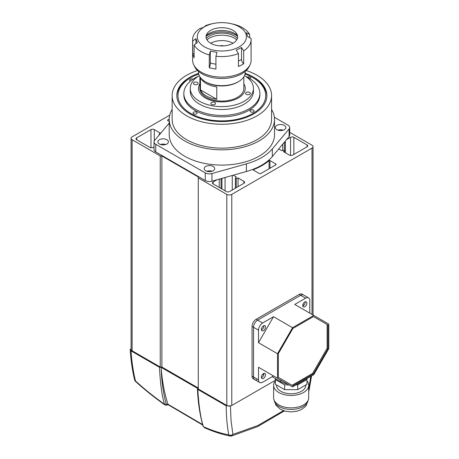 <?xml version="1.0" encoding="UTF-8"?>
<svg xmlns="http://www.w3.org/2000/svg" width="459" height="459" viewBox="0 0 459 459"><rect width="100%" height="100%" fill="white"/><g stroke="black" fill="none" stroke-linecap="round" stroke-linejoin="round"><path stroke-width="0.69" d="M278.745 148.928L281.878 150.741L283.679 150.202A0.585 0.339 180 0 1 284.465 150.655L284.465 152.233M154.023 146.891L153.163 147.391A2.341 1.348 180 0 1 149.858 147.391L136.662 139.771A2.341 1.348 180 0 1 135.979 138.819A2.341 1.348 180 0 1 136.662 137.861L150.971 129.599A2.341 1.348 180 0 1 154.281 129.599L160.174 133.007L159.244 134.045A0.585 0.339 180 0 0 159.175 134.2L159.175 135.003M159.589 134.521A0.585 0.339 180 0 1 159.175 134.2M233.252 175.195L236.385 177.008L235.456 178.046A0.585 0.339 180 0 0 236.242 178.499L238.043 177.96L243.936 181.362A2.341 1.348 180 0 1 244.624 182.321A2.341 1.348 180 0 1 243.936 183.273L229.632 191.535A2.341 1.348 180 0 1 226.321 191.535L213.131 183.921A2.341 1.348 180 0 1 212.442 182.963A2.341 1.348 180 0 1 213.131 182.011L217.061 179.739M220.406 178.798L221.072 178.999L221.072 188.506M221.749 178.425L221.858 178.545A0.585 0.339 180 0 1 221.072 178.999M169.75 115.134L132.112 136.857A3.511 2.025 0 0 0 131.085 138.291A3.511 2.025 0 0 0 132.112 139.725L160.237 155.962L161.889 155.962L198.282 176.973L198.282 177.926L226.815 194.398A3.511 2.025 0 0 0 231.778 194.398L312.011 148.079A3.511 2.025 0 0 0 313.038 146.65A3.511 2.025 0 0 0 312.011 145.216L289.686 132.33M169.216 121.515L167.925 120.769A1.17 0.677 180 0 1 167.587 120.287A1.17 0.677 180 0 1 167.925 119.81L169.222 119.065M260.896 173.485A1.17 0.677 180 0 1 259.237 173.485L253.425 170.128A0.585 0.339 180 0 1 253.517 169.612A56.847 32.819 0 0 0 269.072 160.627A0.585 0.339 180 0 1 269.967 160.581L275.779 163.932A1.17 0.677 180 0 1 276.123 164.414A1.17 0.677 180 0 1 275.779 164.89L260.896 173.485M284.333 142.29L284.546 152.279M284.987 141.515L285.332 141.9A0.585 0.339 180 0 1 284.546 142.353M286.611 139.582L290.547 137.316A2.341 1.348 180 0 1 293.852 137.316L307.048 144.929A2.341 1.348 180 0 1 307.731 145.882A2.341 1.348 180 0 1 307.048 146.84L292.739 155.102A2.341 1.348 180 0 1 289.428 155.102L283.53 151.694L284.465 150.655M131.085 138.291L131.085 349.362A3.511 2.025 0 0 0 132.112 350.791L160.237 367.028L161.889 367.028L198.282 388.039M198.282 177.926L198.282 388.991L226.815 405.469A3.511 2.025 0 0 0 231.778 405.469L275.377 380.299M219.276 187.467L219.276 179.119M238.043 177.96L238.043 186.681M232.254 175.476L232.254 190.02M225.065 177.495L225.065 190.806M161.889 155.962L161.889 367.028M160.237 367.028L160.237 155.962M282.744 150.483L282.744 144.178M276.857 129.696A5.261 3.041 0 0 0 282.595 130.356A5.261 3.041 0 0 0 285.842 127.545A5.261 3.041 0 0 0 284.299 125.399A5.261 3.041 0 0 0 278.567 124.739A5.261 3.041 0 0 0 275.314 127.545A5.261 3.041 0 0 0 276.857 129.696M169.216 119.432L169.216 134.711A52.636 30.392 0 0 0 184.633 156.198A52.636 30.392 0 0 0 241.996 162.784A52.636 30.392 0 0 0 274.493 134.711L274.493 119.432A52.636 30.392 180 0 1 241.996 147.505A52.636 30.392 180 0 1 184.633 140.919A52.636 30.392 180 0 1 169.216 119.432A52.636 30.392 180 0 1 172.142 109.443M159.411 144.023A5.261 3.041 0 0 0 165.142 144.683A5.261 3.041 0 0 0 168.396 141.871A5.261 3.041 0 0 0 166.852 139.725A5.261 3.041 0 0 0 161.115 139.066A5.261 3.041 0 0 0 157.867 141.871A5.261 3.041 0 0 0 159.411 144.023M205.724 170.765A5.261 3.041 0 0 0 211.461 171.419A5.261 3.041 0 0 0 214.714 168.614A5.261 3.041 0 0 0 213.171 166.468A5.261 3.041 0 0 0 207.434 165.808A5.261 3.041 0 0 0 204.186 168.614A5.261 3.041 0 0 0 205.724 170.765M246.202 70.531A49.71 28.699 180 0 1 257.006 75.259A49.71 28.699 180 0 1 271.567 95.552A49.71 28.699 180 0 1 240.877 122.071A49.71 28.699 180 0 1 186.704 115.846A49.71 28.699 180 0 1 172.142 95.552A49.71 28.699 180 0 1 197.508 70.531M271.567 95.552L271.567 119.432A49.71 28.699 180 0 1 240.877 145.945A49.71 28.699 180 0 1 186.704 139.725A49.71 28.699 180 0 1 172.142 119.432L172.142 95.552M245.163 73.308A45.034 26.002 180 0 1 253.701 77.169A45.034 26.002 180 0 1 266.886 95.552A45.034 26.002 180 0 1 239.087 119.575A45.034 26.002 180 0 1 190.009 113.935A45.034 26.002 180 0 1 176.824 95.552A45.034 26.002 180 0 1 198.546 73.308M274.356 117.269L287.971 125.129A5.847 3.379 180 0 1 289.686 127.516L289.686 135.158A5.847 3.379 180 0 1 289.095 136.633L272.348 156.525A56.147 32.417 180 0 1 246.403 171.505L211.955 181.173A5.847 3.379 180 0 1 205.259 180.525L155.739 151.929A5.847 3.379 180 0 1 154.023 149.542L154.023 141.9A5.847 3.379 180 0 1 154.614 140.425L169.216 123.081M211.955 181.173L211.955 173.531A5.847 3.379 180 0 1 205.259 172.882L205.259 180.525M211.955 173.531L246.403 163.863L246.403 171.505M272.348 156.525L272.348 148.882A56.147 32.417 180 0 1 246.403 163.863M272.348 148.882L289.095 128.996L289.095 136.633M289.686 127.516A5.847 3.379 180 0 1 289.095 128.996M155.739 151.929L155.739 144.292A5.847 3.379 180 0 1 154.023 141.9M155.739 144.292L205.259 172.882M160.484 144.499A5.261 3.041 180 0 1 165.779 144.499M277.93 130.172A5.261 3.041 180 0 1 283.226 130.172M206.802 171.241A5.261 3.041 180 0 1 212.098 171.241M271.567 109.443A52.636 30.392 180 0 1 274.493 119.432M131.085 348.467L130.201 349.747L131.067 350.9L159.497 367.309L161.132 367.338L197.749 388.475L197.445 388.951C197.972 402.423 199.86 414.879 203.107 426.325L203.107 426.325A1.188 0.838 -15.9 0 0 203.44 426.721C212.345 430.645 220.785 433.348 228.76 434.828L230.257 436.039A2.966 2.966 0 0 0 231.497 436.004L257.642 426.6L284.333 410.925M130.201 349.747C130.849 360.413 132.335 370.488 134.653 379.977L134.653 379.977A2.966 2.966 0 0 0 135.548 381.475L135.491 380.976C133.19 371.555 131.716 361.526 131.067 350.9M134.653 379.977A2.966 1.985 -13.8 0 0 135.491 380.976C145.073 389.634 154.752 397.396 164.54 404.264C161.958 396.169 160.277 383.85 159.497 367.309M161.132 367.338L161.201 368.284C162.211 381.263 164.448 393.248 167.919 404.241L202.62 424.569M167.919 404.241L168.43 404.322M197.749 388.475L197.789 389.421C198.827 406.106 200.709 418.539 203.44 426.721L203.107 426.325M197.789 389.421L226.218 405.831C226.23 416.095 227.079 425.763 228.76 434.828A2.966 2.1 -10.5 0 0 230.843 435.235A2.966 2.1 -10.5 0 0 232.902 434.415L231.055 420.673L230.412 405.831L226.218 405.831M283.484 410.656L257.872 425.499L232.902 434.415L231.129 436.05M135.548 381.475C145.239 390.19 155.039 398.01 164.947 404.947L164.54 404.264A1.188 0.849 164.9 0 0 166.187 404.035C163.243 393.088 161.579 381.171 161.201 368.284M243.844 83.785A23.392 13.506 180 0 1 245.249 88.392A23.392 13.506 180 0 1 214.496 101.21A23.392 13.506 180 0 1 198.46 88.392A23.392 13.506 180 0 1 199.866 83.785A23.392 13.506 180 0 0 198.46 88.392A23.392 13.506 180 0 0 205.311 97.939A23.392 13.506 180 0 0 230.808 100.871A23.392 13.506 180 0 0 245.249 88.392A23.392 13.506 180 0 0 243.844 83.785M244.452 75.649A31.579 18.234 180 0 1 253.437 88.392A31.579 18.234 180 0 1 211.926 105.696A31.579 18.234 180 0 1 190.273 88.392A31.579 18.234 180 0 1 199.258 75.649M190.273 88.392L190.273 91.255A31.579 18.234 0 0 0 211.926 108.565A31.579 18.234 0 0 0 253.437 91.255L253.437 88.392M247.212 94.663A2.341 1.348 0 0 0 250.287 93.378A2.341 1.348 0 0 0 248.686 92.098A2.341 1.348 0 0 0 245.611 93.378A2.341 1.348 0 0 0 247.212 94.663M212.477 104.738A2.341 1.348 0 0 0 215.552 103.453A2.341 1.348 0 0 0 213.946 102.173A2.341 1.348 0 0 0 210.87 103.453A2.341 1.348 0 0 0 212.477 104.738M195.023 84.68A2.341 1.348 0 0 0 198.099 83.4A2.341 1.348 0 0 0 196.498 82.115A2.341 1.348 0 0 0 193.423 83.4A2.341 1.348 0 0 0 195.023 84.68M198.248 76.274A38.017 21.946 0 0 0 183.841 93.481A38.017 21.946 0 0 0 209.901 114.314A38.017 21.946 0 0 0 259.869 93.481A38.017 21.946 0 0 0 245.456 76.274M183.841 93.481L183.841 94.887A38.017 21.946 0 0 0 209.901 115.72A38.017 21.946 0 0 0 259.869 94.887L259.869 93.481M238.399 81.702L237.567 82.184A22.227 12.829 0 0 1 206.137 82.184L205.311 81.702A23.392 13.506 0 0 0 238.399 81.702A23.392 13.506 0 0 0 245.249 72.155L245.249 71.386M200.6 77.795A21.992 12.697 0 0 0 206.303 83.521A21.992 12.697 0 0 0 216.786 86.894L216.786 99.31A21.992 12.697 180 0 1 206.303 95.937A21.992 12.697 180 0 1 200.457 89.884L200.457 77.611M199.866 76.762L199.866 88.392A21.992 12.697 0 0 0 206.303 97.365A21.992 12.697 0 0 0 230.269 100.119A21.992 12.697 0 0 0 243.844 88.392L243.844 76.762M198.46 71.386L198.46 72.155A23.392 13.506 0 0 0 205.311 81.702L206.137 82.184M216.786 99.31L200.457 89.884M245.02 74.048A43.863 25.325 180 0 1 250.941 76.596A43.863 25.325 180 0 1 252.869 77.646L253.701 78.122A45.034 26.002 180 0 1 266.88 96.029M252.869 77.646A43.863 25.325 180 0 1 253.793 112.908A43.863 25.325 180 0 1 192.769 114.509A43.863 25.325 180 0 1 190.841 77.646A43.863 25.325 180 0 1 198.69 74.048M250.706 111.887A2.048 1.182 180 0 1 250.017 111.003A2.048 1.182 180 0 1 251.222 109.925A2.048 1.182 180 0 1 253.42 110.114A2.048 1.182 180 0 1 254.108 111.003A2.048 1.182 180 0 1 252.903 112.076A2.048 1.182 180 0 1 250.706 111.887M193.738 113.878A2.048 1.182 180 0 1 193.05 112.994A2.048 1.182 180 0 1 194.255 111.916A2.048 1.182 180 0 1 196.452 112.111A2.048 1.182 180 0 1 197.146 112.994A2.048 1.182 180 0 1 195.936 114.073A2.048 1.182 180 0 1 193.738 113.878M190.491 81.077A2.048 1.182 180 0 1 190.29 80.991A2.048 1.182 180 0 1 189.601 80.107A2.048 1.182 180 0 1 190.789 79.028A2.048 1.182 180 0 1 192.975 79.206M247.332 77.192A2.048 1.182 180 0 1 249.971 77.227A2.048 1.182 180 0 1 250.66 78.11A2.048 1.182 180 0 1 250.201 78.856M176.83 96.029A45.034 26.002 180 0 1 190.009 78.122L190.841 77.646M219.723 45.848A7.017 4.051 180 0 1 223.986 45.848M210.687 43.261A15.79 9.117 180 0 1 233.023 43.261M192.614 39.681L192.614 60.215A29.244 16.885 0 0 0 193.658 64.69A29.244 16.885 0 0 0 241.204 72.872A29.244 16.885 0 0 0 250.052 64.69A29.244 16.885 0 0 0 251.096 60.215L251.096 39.681A29.244 16.885 180 0 1 243.7 50.909L243.7 63.795L241.204 65.23L238.439 66.475L238.439 53.588A29.244 16.885 180 0 1 215.937 56.216L215.937 69.102L209.287 67.812L209.287 54.925A29.244 16.885 180 0 1 199.935 50.857A29.244 16.885 180 0 1 194.094 44.993L194.094 57.88L192.705 53.91L192.705 41.017A29.244 16.885 180 0 1 192.614 39.681A29.244 16.885 180 0 1 200.009 28.458L202.195 27.884L207.457 25.199L205.271 25.779A29.244 16.885 180 0 1 212.104 23.765L213.664 23.449A24.562 14.183 180 0 1 230.045 23.449A24.562 14.183 180 0 1 240.269 27.431A24.562 14.183 180 0 1 238.112 47.449A24.562 14.183 180 0 1 203.44 46.204A24.562 14.183 180 0 1 213.664 23.449M193.658 64.69L194.507 66.469A28.366 16.375 0 0 0 240.625 74.404A28.366 16.375 0 0 0 249.203 66.469L250.052 64.69M209.287 54.925L210.337 51.115L216.987 52.406L215.937 56.216M238.439 53.588L236.253 50.157L241.514 47.478L243.7 50.909M230.045 23.449L234.423 24.436A29.244 16.885 180 0 1 243.775 28.51A29.244 16.885 180 0 1 249.616 34.373L246.38 32.75L247.774 36.72L251.004 38.344A29.244 16.885 180 0 1 251.096 39.681M237.475 35.475A18.423 10.637 0 0 0 209.66 33.14A18.423 10.637 0 0 0 206.234 35.475M232.306 43.651A15.79 9.117 0 0 0 236.626 33.593A15.79 9.117 0 0 0 211.404 29.984A15.79 9.117 0 0 0 207.084 33.593A15.79 9.117 0 0 0 212.878 44.316A15.79 9.117 0 0 0 232.306 43.651M236.741 39.858A17.723 10.23 0 0 0 210.124 37.741A17.723 10.23 0 0 0 206.969 39.858M206.303 38.407A17.723 10.23 180 0 1 210.124 35.641A17.723 10.23 180 0 1 237.406 38.407M237.624 36.318A19.886 11.481 0 0 0 208.696 34.706A19.886 11.481 0 0 0 206.085 36.318M205.271 26.169L205.271 25.779M249.616 34.373L249.616 37.644M238.439 61.076L241.514 59.509A3.511 1.893 -117 0 0 243.7 63.795M241.514 59.509L241.514 47.478M192.705 41.017L195.936 38.642L197.33 42.612L194.094 44.993M194.094 53.422A3.511 2.806 -19.3 0 1 192.705 53.91M195.936 38.642L195.936 43.634M210.337 51.115L210.337 63.147A3.511 0.912 -79 0 1 209.287 67.812M277.517 378.239L292.538 386.914L313.778 374.647L328.799 348.633L328.799 324.106L313.778 315.436L292.538 327.697L277.517 353.711L277.517 378.239L258.497 367.257L273.512 375.927L262.628 382.215A5.847 3.379 -60 0 1 259.708 382.502L254.745 379.639A5.847 3.379 -60 0 1 253.534 376.959L253.534 327.296A5.847 3.379 -60 0 1 257.665 320.135L300.679 295.303A5.847 3.379 -60 0 1 303.6 295.011A5.847 3.379 120 0 0 300.679 295.303L257.665 320.135A5.847 3.379 120 0 0 253.534 327.296L253.534 376.959A5.847 3.379 120 0 0 254.745 379.639A5.847 3.379 120 0 0 256.736 379.765M258.497 367.257L258.497 379.822L252.043 376.099L252.043 326.435L258.497 330.164L258.497 342.73L277.517 353.711M258.497 342.73L273.512 316.716L262.628 322.998L256.179 319.275A5.847 3.379 120 0 0 252.043 326.435M256.179 319.275L299.188 294.443L305.642 298.166L294.758 304.455L313.778 315.436M305.642 298.166A5.847 3.379 -60 0 1 308.563 297.88L302.114 294.156A5.847 3.379 120 0 0 299.188 294.443M252.043 376.099A5.847 3.379 120 0 0 253.253 378.778L254.745 379.639M280.828 380.15L280.828 381.733A14.619 8.44 0 0 0 287.345 383.913M302.745 305.568A2.926 1.687 120 0 0 303.353 306.91A2.926 1.687 120 0 0 305.602 306.124A2.926 1.687 120 0 0 306.882 303.181A2.926 1.687 120 0 0 306.273 301.844A2.926 1.687 120 0 0 304.019 302.624A2.926 1.687 120 0 0 302.745 305.568M302.779 305.987A2.926 1.687 120 0 0 305.224 302.229A2.926 1.687 120 0 0 305.189 301.81M261.389 377.2A2.926 1.687 120 0 0 261.997 378.537A2.926 1.687 120 0 0 264.246 377.751A2.926 1.687 120 0 0 265.526 374.814A2.926 1.687 120 0 0 264.918 373.471A2.926 1.687 120 0 0 262.668 374.257A2.926 1.687 120 0 0 261.389 377.2M261.423 377.614A2.926 1.687 120 0 0 263.873 373.856A2.926 1.687 120 0 0 263.839 373.437M261.389 329.447A2.926 1.687 120 0 0 261.997 330.784A2.926 1.687 120 0 0 264.246 330.004A2.926 1.687 120 0 0 265.526 327.06A2.926 1.687 120 0 0 264.918 325.718A2.926 1.687 120 0 0 262.668 326.504A2.926 1.687 120 0 0 261.389 329.447M261.423 329.86A2.926 1.687 120 0 0 263.873 326.102A2.926 1.687 120 0 0 263.839 325.683M292.056 385.279L312.608 373.414L327.147 348.238L327.147 324.502L313.434 316.59L292.882 328.455L278.343 353.631L278.343 377.367L292.882 385.761L313.434 373.89L327.973 348.714L327.973 324.978L327.147 324.502M327.147 348.238L327.973 348.714M312.608 373.414L313.434 373.89M327.973 324.978L313.434 316.59M309.773 313.124L309.773 300.553A5.847 3.379 -60 0 0 308.563 297.88M273.512 316.716L292.538 327.697M303.158 305.809L303.158 303.898M262.215 374.814L263.873 373.856M259.708 382.502A5.847 3.379 -60 0 1 258.497 379.822M280.828 381.733L272.141 376.719M258.497 330.164A5.847 3.379 -60 0 1 262.628 322.998M306.956 380.901A17.545 10.132 180 0 1 308.712 385.319L308.712 397.735A17.545 10.132 180 0 1 297.88 407.093A17.545 10.132 180 0 1 278.756 404.895A17.545 10.132 180 0 1 273.621 397.735L273.621 385.319A17.545 10.132 180 0 1 275.377 380.901M308.712 385.319A17.545 10.132 180 0 1 297.88 394.677A17.545 10.132 180 0 1 278.756 392.479A17.545 10.132 180 0 1 273.621 385.319M276.542 384.992L276.542 385.319A14.619 8.44 0 0 0 280.828 391.286A14.619 8.44 0 0 0 296.761 393.116A14.619 8.44 0 0 0 305.786 385.319L305.786 384.992M289.027 384.883L284.626 384.883L275.377 379.541L275.377 378.589M306.956 378.589L306.956 379.541L297.707 384.883L296.049 384.883M297.707 384.883L297.707 389.657L306.956 384.321L306.956 379.541M275.377 379.541L275.377 384.321L284.626 389.657L284.626 384.883M297.707 389.657L284.626 389.657M154.281 140.913L154.281 129.599M150.971 147.746L150.971 129.599M136.662 137.861L136.662 139.771M213.131 182.011L213.131 183.921M243.936 183.273L243.936 181.362M132.112 139.725L132.112 350.791M312.011 148.079L312.011 314.415M231.778 194.398L231.778 405.469M226.815 194.398L226.815 405.469M167.925 119.81L167.925 120.769M269.967 160.581L269.967 168.246M275.779 164.89L275.779 163.932M253.517 169.612L253.517 170.18M269.072 168.763L269.072 160.627M307.048 146.84L307.048 144.929M293.852 137.316L293.852 154.453M290.547 155.458L290.547 137.316M236.242 178.499L236.242 187.72M310.789 376.374L308.712 388.675M308.712 390.695A2.966 1.36 11.5 0 0 309.079 390.202A2.966 1.36 11.5 0 0 309.091 390.058M167.942 404.304L167.082 404.545L166.187 404.035M167.082 404.545A1.188 0.838 74.8 0 1 166.554 405.199L168.183 404.74M210.337 63.147L215.937 64.237M308.069 400.449A16.96 9.794 180 0 1 297.007 408.837A16.96 9.794 180 0 1 279.175 406.565A16.96 9.794 180 0 1 274.264 400.449M313.038 146.65L313.038 315.006M221.927 178.7L221.927 188.999M235.387 178.201L235.387 188.207M285.4 142.055L285.4 152.772M284.528 150.5L284.528 152.273M202.758 425.086L168.137 404.735M311.569 375.927L309.079 390.202A2.966 2.966 0 0 1 308.712 391.148M230.257 436.039C221.984 434.449 213.286 431.626 204.163 427.581M164.947 404.947L166.554 405.199M308.098 400.391L306.187 405.504L304.885 407.024L300.834 409.83L296.663 411.287L291.04 411.907L285.527 411.253L280.386 409.244L276.06 405.377L274.235 400.391"/></g></svg>
